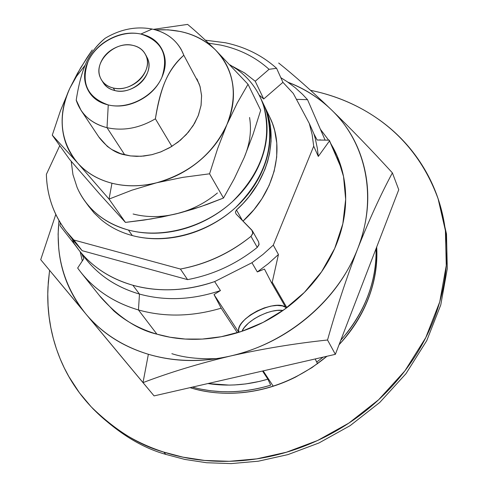 <?xml version="1.0" encoding="UTF-8"?>
<svg xmlns="http://www.w3.org/2000/svg" width="488" height="488" viewBox="0 0 488 488"><rect width="100%" height="100%" fill="white"/><g stroke="black" fill="none" stroke-linecap="round" stroke-linejoin="round"><path stroke-width="0.73" d="M74.633 242.103L82.167 250.686L73.883 240.023L66.289 231.373C53.601 214.659 46.964 195.645 46.378 174.338L59.762 145.644L46.378 174.338C46.671 186.794 49.142 198.646 53.796 209.901C58.475 221.155 65.166 231.196 73.883 240.023L180.414 269.034L187.575 279.63L82.167 250.686L73.883 240.023L180.414 269.034L187.575 279.63C213.189 274.799 236.424 264.057 257.267 247.392L250.984 236.351C229.866 253.217 206.339 264.106 180.414 269.034C206.394 264.24 229.915 253.345 250.984 236.351L257.267 247.392L258.976 244.793L258.664 241.963M263.856 104.865C279.831 136.396 268.845 181.17 236.466 209.974L235.399 212.012L236.07 213.988L252.412 230.867L252.723 233.728L250.984 236.351L252.827 233.191L251.802 230.037L236.07 213.988L235.405 211.938L236.466 209.974L242.438 220.478M269.754 117.138L272.536 123.659L274.659 130.448L276.781 143.112L276.696 157.075L274.134 171.294L269.175 185.306L261.879 198.817L254.004 209.608L243.03 221.088C274.86 192.614 285.565 148.364 269.748 117.12M263.441 104.029L267.65 114.32L270.511 127.167L271.096 141.099L269.62 153.323L267.619 161.552L264.832 169.665L258.097 183.476L249.13 196.53L243.122 203.453L236.466 209.974L241.749 219.271M258.524 241.7L259.079 244.262L257.267 247.392C236.424 264.057 213.189 274.799 187.575 279.63L82.167 250.686L73.883 241.139M113.265 87.999C106.945 86.419 102.62 82.923 100.278 77.507C93.007 61.964 114.796 40.602 132.888 45.384C139.574 46.97 144.07 50.691 146.363 56.547C153.012 72.047 131.095 92.964 113.265 87.999L114.863 90.573L113.265 87.999C119.395 89.395 125.605 88.493 131.894 85.284C138.177 82.051 142.667 77.47 145.375 71.547C148.047 65.618 148.163 60.103 145.717 54.998C143.252 49.91 138.976 46.702 132.888 45.384C126.801 44.072 120.67 45.006 114.491 48.172C108.318 51.35 103.865 55.852 101.138 61.683C98.417 67.521 98.228 73.017 100.565 78.159C102.919 83.302 107.159 86.583 113.265 87.999M102.572 81.526C105.091 86.162 109.19 89.176 114.863 90.573C109.349 89.292 105.365 86.492 102.913 82.173M86.498 62.074C90.786 53.04 97.014 45.091 105.194 38.235C120.579 29.115 136.237 26.059 152.158 29.054L140.855 34.038C162.059 40.931 169.055 55.412 161.833 77.501C153.36 96.764 127.966 109.745 108.257 104.938C87.193 97.386 80.532 82.759 88.261 61.055C96.923 42.31 121.323 29.756 140.855 34.038L152.158 29.054C136.237 26.059 120.579 29.115 105.194 38.235C97.338 44.585 91.103 52.533 86.498 62.074C82.057 71.718 78.623 84.436 76.207 100.217C80.941 114.302 91.213 123.458 107.018 127.685L108.257 104.938L107.018 127.685L124.757 154.842L107.018 127.685C95.685 124.824 87.029 119.048 81.051 110.361L76.226 100.077M155.391 118.804C139.348 128.24 123.226 131.205 107.018 127.685C123.226 131.205 139.348 128.24 155.391 118.804C157.85 102.687 161.339 89.701 165.853 79.837C170.214 70.022 176.211 61.83 183.823 55.254L199.311 84.229L183.823 55.254C178.407 41.425 167.854 32.69 152.158 29.054C165.322 32.007 175.003 38.814 181.213 49.477L183.823 55.254C176.04 62.379 170.05 70.577 165.853 79.837C161.662 89.17 158.179 102.157 155.391 118.804L171.88 146.382L155.391 118.804M85.809 258.951C99.107 275.787 116.998 287.499 139.47 294.069L132.87 285.248C110.19 278.654 92.159 266.881 78.769 249.929L73.944 243.158L72.181 238.949L73.944 243.158C80.447 253.187 88.718 261.818 98.759 269.053C108.824 276.275 120.194 281.674 132.87 285.248C145.564 288.798 158.911 290.281 172.917 289.689C186.934 289.073 200.843 286.377 214.653 281.594C186.276 291.116 159.015 292.336 132.87 285.248L139.47 294.069C165.371 301.145 192.364 299.98 220.442 290.58L214.653 281.594L251.942 262.739L263.044 254.376L273.298 245.116L313.705 146.186L312.143 134.59L309.282 123.427L293.312 93.476L282.924 82.332L263.709 98.979L259.085 94.995L263.709 98.979L255.236 81.252L263.709 98.979L282.924 82.332L293.312 93.476L309.282 123.427L312.143 134.59L313.705 146.186L318.304 156.422L329.51 140.892L342.027 169.976L329.321 140.184L329.51 140.892L318.304 156.422L317.322 148.157L315.266 138.519L313.888 133.822L309.282 123.427L313.888 133.822L315.266 138.519L317.322 148.157L318.304 156.422L313.705 146.186L273.298 245.116L263.044 254.376L251.942 262.739L214.653 281.594L220.442 290.58C192.364 299.98 165.371 301.145 139.47 294.069L138.452 309.959C164.779 317.304 192.357 316.706 221.174 308.166L214.006 294.557L220.442 290.58L214.006 294.557L238.766 332.316L214.006 294.557L221.174 308.166C192.357 316.706 164.779 317.304 138.452 309.959L156.935 334.164L138.452 309.959C114.595 302.889 95.508 290.476 81.179 272.719L77.653 268.04L83.869 258.567L81.618 253.571L83.869 258.567L77.653 268.04C92.153 288.207 112.417 302.182 138.452 309.959L139.47 294.069C114.857 286.81 95.837 273.561 82.417 254.333M207.937 383.55C227.64 386.581 247.623 385.123 267.888 379.17L262.532 371.032L267.888 379.17L259.61 381.384L245.775 383.928L234.679 384.934L229.122 385.093L207.912 383.556M237.363 332.773L221.174 308.166L237.363 332.773M270.694 385.172C243.677 393.236 217.55 393.895 192.309 387.13L199.94 388.985L210.346 390.723L221.003 391.638L229.159 391.772C243.085 391.596 256.926 389.4 270.694 385.172L267.888 379.17L270.694 385.172M296.436 99.338L307.538 99.68L325.118 140.129L307.538 99.68L302.475 94.282L295.13 87.645L287.17 81.685L280.82 77.671L287.17 81.685L295.13 87.645L302.475 94.282L307.538 99.68M75.841 245.976L60.073 225.755L59.951 225.041L60.073 225.755L75.841 245.976M60.372 222.821L59.951 225.041L60.372 222.821M205.381 40.187L225.511 42.773C245.33 47.007 262.355 55.516 276.592 68.302L282.924 82.332L276.592 68.302C262.355 55.516 245.33 47.007 225.511 42.773L205.381 40.187M340.758 340.313L347.371 332.377C356.075 321.141 362.865 309.16 367.738 296.429C372.594 283.705 375.339 270.877 375.986 257.932L376.077 248.606C376.651 281.796 364.884 312.357 340.764 340.301M316.694 362.072L315.169 358.967L317.615 363.67L316.694 362.072L323.093 357.149M317.133 140.019L329.321 140.184L341.844 169.293L329.321 140.184L317.133 140.019L313.888 133.822M286.169 308.178L271.523 282.741L264.453 269.059L257.329 271.938L251.942 262.739L257.329 271.938L264.453 269.059L271.523 282.741L286.169 308.178M238.961 332.255C238.083 329.65 239.071 326.478 241.926 322.745L245.257 319.06L250.564 314.815L257.133 310.972L264.203 307.934L270.993 306.08L277.099 305.427L282.406 305.909L285.663 307.294M272.231 282.216L271.523 282.741L272.231 282.216L278.441 254.498L268.308 263.66L257.329 271.938L268.308 263.66L278.441 254.498L273.298 245.116L278.441 254.498L272.231 282.216L286.853 307.666L272.231 282.216M140.855 34.038C130.754 31.903 120.597 33.459 110.386 38.705C100.18 43.957 92.805 51.405 88.261 61.055C83.722 70.717 83.369 79.843 87.193 88.426C91.061 97.014 98.082 102.523 108.257 104.938C118.474 107.317 128.844 105.829 139.361 100.473C149.865 95.069 157.356 87.413 161.833 77.501C166.256 67.594 166.402 58.401 162.26 49.928C158.1 41.492 150.969 36.197 140.855 34.038M147.224 57.639C149.67 62.738 149.56 68.247 146.888 74.158C144.192 80.075 139.714 84.644 133.45 87.864C127.173 91.067 120.981 91.97 114.863 90.573C132.657 95.538 154.507 74.664 147.876 59.188L145.869 55.327M269.053 69.308L255.236 81.252L269.053 69.308L276.592 68.302L269.053 69.308C255.627 57.194 239.535 49.123 220.783 45.097L208.535 43.17L220.783 45.097C239.535 49.123 255.627 57.194 269.053 69.308M232.489 66.331L244.714 73.017L255.236 81.252L244.567 72.919L232.489 66.331M273.237 386.215L263.172 370.886L273.237 386.215M286.438 307.952C276.702 297.46 233.459 319.634 238.98 332.249M241.963 331.279C246.226 320.555 270.437 308.257 282.955 310.466M282.997 310.435L277.276 310.399L272.005 311.228L266.539 312.808L259.464 315.858L254.089 318.896L248.514 323.068L244.214 327.625L241.908 331.297M320.006 139.824L320.439 140.062M287.908 82.198C304.164 88.365 318.566 97.466 331.102 109.501C311.74 90.975 294.264 75.487 278.672 63.019C294.264 75.487 311.74 90.975 331.102 109.501C348.841 126.514 360.235 147.419 365.286 172.209C370.27 197.103 367.757 222.571 357.741 248.612C347.584 274.695 331.084 297.454 308.239 316.889C285.285 336.244 259.396 349.28 230.562 355.996C201.77 362.444 174.375 361.87 148.37 354.276L142.996 382.623C169.836 372.393 199.025 363.517 230.562 355.996C199.025 363.517 169.836 372.393 142.996 382.623L154.08 395.896L335.354 354.337L398.757 189.728L392.395 172.874C380.53 194.98 368.977 220.228 357.741 248.612C346.571 277.715 336.5 308.178 327.533 340.002L335.354 354.337L327.533 340.002C294.709 343.485 262.385 348.816 230.562 355.996C201.751 362.578 174.356 362.005 148.37 354.276C122.506 346.468 101.632 332.987 85.754 313.833L40.718 259.671L55.803 214.397L40.718 259.671L85.754 313.833C69.991 294.697 60.97 272.786 58.7 248.111L58.109 234.216L58.963 220.436M171.849 353.684C183.927 357.619 198.915 359.26 216.818 358.607M341.496 168.159L340.984 167.305M320.433 129.351L328.644 140.178M330.76 143.539L337.159 156.007L343.515 176.424L345.669 199.366L342.826 223.833L334.695 248.459L321.58 271.761L304.396 292.391L284.437 309.41L263.124 322.385L241.731 331.352L221.235 336.726L202.276 339.075L185.196 339.05L170.105 337.238L156.935 334.164C173.539 338.995 191.034 340.435 209.437 338.477C227.847 336.476 245.616 331.175 262.745 322.574C279.85 313.93 294.856 302.706 307.757 288.902C320.61 275.079 330.315 259.872 336.86 243.286C343.357 226.706 346.26 210.139 345.583 193.584C344.863 177.059 340.758 161.839 333.267 147.931L330.748 143.509M288.115 82.338C304.451 88.67 318.786 97.722 331.102 109.501C350.677 128.484 371.106 149.609 392.395 172.874L398.757 189.728L335.354 354.337L154.08 395.896L85.754 313.833L142.996 382.623L148.37 354.276C122.586 346.364 101.718 332.883 85.754 313.833C64.154 286.737 55.242 255.639 59.024 220.546M53.003 274.396L83.741 311.35L53.003 274.396M87.834 316.267L143.002 382.586L87.834 316.267M80.178 251.735L82.307 260.946M99.534 295.697L113.838 310.923C126.008 321.549 140.373 329.296 156.935 334.164C137.634 329.687 118.981 317.456 100.961 297.485L81.136 272.664M328.656 140.178L320.402 129.271M82.319 260.928L80.209 251.778M392.395 172.874C371.106 149.609 350.677 128.484 331.102 109.501C366.079 142.563 377.968 197.475 357.741 248.612C368.977 220.228 380.53 194.98 392.395 172.874M327.533 340.002C336.5 308.178 346.571 277.715 357.741 248.612C338.355 299.821 287.176 343.351 230.562 355.996C262.385 348.816 294.709 343.485 327.533 340.002M217.422 192.98C205.241 203.087 191.583 210.029 176.449 213.799L151.219 218.959L125.428 222.406L99.595 193.956L125.428 222.406L143.893 220.1L162.114 216.983L179.999 212.896L193.858 208.907L207.254 204.368L223.492 198.03L209.566 173.807L182.811 177.364L156.648 182.774C141.032 186.611 126.136 186.764 111.959 183.232L109.044 199.086L131.906 190.186L156.648 182.774L131.906 190.186L109.044 199.086L125.428 222.406L109.044 199.086L77.568 162.888L52.271 135.164L69.595 159.393L99.595 193.956L69.595 159.393L52.271 135.164L60.372 110.971L69.851 88.2L77.452 73.389L87.224 57.322L92.269 49.953L80.648 67.832L69.851 88.2L76.61 76.201L85.101 65.24M197.097 79.221L200.135 86.846L201.599 95.825L201.019 105.646L198.195 115.778L193.193 125.593L186.349 134.487L178.199 141.99L169.36 147.852L160.412 152.042L151.792 154.702L143.814 156.05L136.622 156.361L130.272 155.886L124.757 154.842C115.68 153.305 107.183 147.559 99.259 137.616L80.984 110.257M155.648 29.92L168.11 29.829L180.353 31.494C194.248 34.41 205.887 40.492 215.275 49.727C205.039 39.662 195.822 31.22 187.618 24.4L153.464 29.347L187.618 24.4C195.822 31.22 205.039 39.662 215.275 49.727L248.02 84.278L260.69 110.312L248.02 84.278L237.162 103.175L226.902 124.623L217.666 148.504L209.566 173.807L223.492 198.03L234.295 178.669L244.244 157.453L253.016 134.468L260.69 110.312L253.016 134.468L244.238 157.478M146.821 57.895L147.309 57.816M155.763 29.951C179.871 28.475 199.708 35.069 215.275 49.727C234.386 70.071 238.266 95.032 226.902 124.623C213.073 153.915 189.655 173.295 156.648 182.774L182.811 177.364L209.566 173.807L217.666 148.504L226.902 124.623L237.162 103.175L248.02 84.278L215.275 49.727C224.657 58.999 230.434 70.315 232.605 83.674C234.74 97.069 232.843 110.715 226.902 124.623C220.899 138.537 211.609 150.725 199.031 161.186C186.404 171.624 172.276 178.815 156.648 182.774C141.02 186.678 126.124 186.831 111.959 183.232C97.838 179.59 86.376 172.813 77.568 162.888C68.808 152.964 63.769 141.331 62.452 127.99C61.165 114.668 63.629 101.406 69.851 88.2L76.543 76.354L85.058 65.343M98.826 136.969L107.336 146.406L111.789 149.529L120.591 153.629L130.546 155.928L141.087 156.276L151.988 154.666L161.107 151.78L171.331 146.711L180.505 140.117L188.423 132.126L194.633 123.22L198.5 114.985L201.099 105.207L201.581 95.434L199.964 86.205L196.896 78.843M249.569 117.498C251.71 130.601 249.935 143.917 244.244 157.453L234.295 178.669L223.492 198.03L200.605 206.698L176.449 213.799C161.327 217.459 146.882 217.52 133.108 214M109.044 199.086L111.959 183.232C97.887 179.535 86.419 172.752 77.568 162.888L109.044 199.086M69.851 88.2L60.372 110.971L52.271 135.164L77.568 162.888C60.103 141.239 57.529 116.339 69.851 88.2M376.687 247.032C378.206 282.582 365.665 315.138 339.062 344.711L340.008 343.698C352.665 329.925 362.175 314.742 368.531 298.131C374.845 281.533 377.584 264.911 376.754 248.264L376.687 247.032M326.948 356.264C274.836 399.3 218.868 396.982 190.411 387.753L190.058 387.649L190.411 387.753C206.973 392.767 224.401 394.371 242.682 392.584C260.982 390.742 278.605 385.587 295.557 377.102L311.991 367.586L326.984 356.258M92.256 407.962L93.367 409.145C117.23 432.508 141.386 447.587 165.841 454.395L163.791 452.095C139.257 445.276 115.034 430.166 91.116 406.748L79.367 392.7L68.869 376.608L64.215 367.806L60.036 358.503L56.382 348.737L53.314 338.526L50.874 327.899L49.111 316.907L48.068 305.598L47.781 294.026L48.282 282.247L49.581 270.334M49.569 270.315L47.977 287.109C46.781 311.173 50.526 334.292 59.213 356.46C67.948 378.651 81.301 398.116 99.278 414.849C117.327 431.569 138.83 443.982 163.791 452.095C188.819 460.154 215.324 462.953 243.299 460.501C271.304 457.964 298.327 450.21 324.355 437.254C350.353 424.212 373.021 407.102 392.346 385.916C411.591 364.695 425.871 341.362 435.192 315.919C444.428 290.494 448.143 265.204 446.343 240.041C444.483 214.934 437.596 191.949 425.676 171.087C413.745 150.286 398.001 133.004 378.456 119.249C358.93 105.542 337.19 96.087 313.247 90.89L310.575 90.323L313.247 90.89C352.391 99.412 411.659 125.892 438.139 198.891L445.416 230.635L446.258 265.496L439.755 301.846L425.737 337.672L404.875 370.892L378.621 399.745L348.853 423.096L317.542 440.524L286.401 452.23L256.725 458.866L229.348 461.3L204.685 460.446L182.86 457.134L163.791 452.095L165.841 454.395C141.044 447.52 116.608 432.136 92.513 408.23M439.279 202.276L446.49 233.959L447.282 268.717L440.762 304.945L426.756 340.636L405.955 373.704L379.792 402.423L350.14 425.652L318.957 442.97L287.95 454.602L258.402 461.19L231.135 463.6L206.576 462.734L184.836 459.428L165.841 454.395L184.836 459.428L206.576 462.734L231.135 463.6L258.402 461.19L287.95 454.602L318.957 442.97L350.14 425.652L379.792 402.423L405.955 373.704L426.756 340.636L440.762 304.945L447.282 268.717L446.49 233.959L439.279 202.276M263.941 107.134C272.212 140.916 261.672 172.453 232.331 201.745C203.85 227.756 161.924 238.986 128.405 230.037L132.303 235.57L128.405 230.037C105.249 223.431 88.694 210.395 78.727 190.924M262.715 102.492C267.375 112.045 269.821 122.421 270.047 133.614C270.26 145.467 267.906 157.313 262.983 169.159C258.024 181.011 250.844 191.888 241.438 201.8C232.001 211.688 221.094 219.783 208.718 226.078C196.335 232.349 183.5 236.302 170.214 237.949C156.941 239.559 144.308 238.766 132.303 235.57C165.652 244.506 207.315 233.374 235.6 207.51C264.746 178.388 275.195 147.01 266.942 113.362M230.098 64.904L237.156 69.479C246.409 76.201 253.65 84.57 258.878 94.587C264.087 104.621 266.808 115.583 267.046 127.472C267.253 139.373 264.868 151.28 259.903 163.187C254.907 175.094 247.672 186.032 238.199 195.993C228.701 205.948 217.727 214.092 205.271 220.424C192.803 226.737 179.889 230.726 166.53 232.386C153.177 234.026 140.471 233.24 128.405 230.037C116.364 226.81 105.902 221.485 97.02 214.055C88.163 206.619 81.52 197.719 77.08 187.355L72.956 174.625L71.205 161.278M132.303 235.57C120.329 232.343 109.916 227.03 101.077 219.631L94.08 212.957L88.157 205.564M74.707 242.194L67.094 232.404M258.634 241.902L252.546 231.092M269.876 117.382L263.984 105.127M101.596 80.069L103.212 82.649M78.714 249.856L85.754 258.878M145.326 54.235L146.681 56.608M319.561 140.05L320.171 139.745M337.794 157.49L337.159 156.007M85.979 202.587L89.109 206.869M260.055 96.953L262.861 102.797"/></g></svg>
